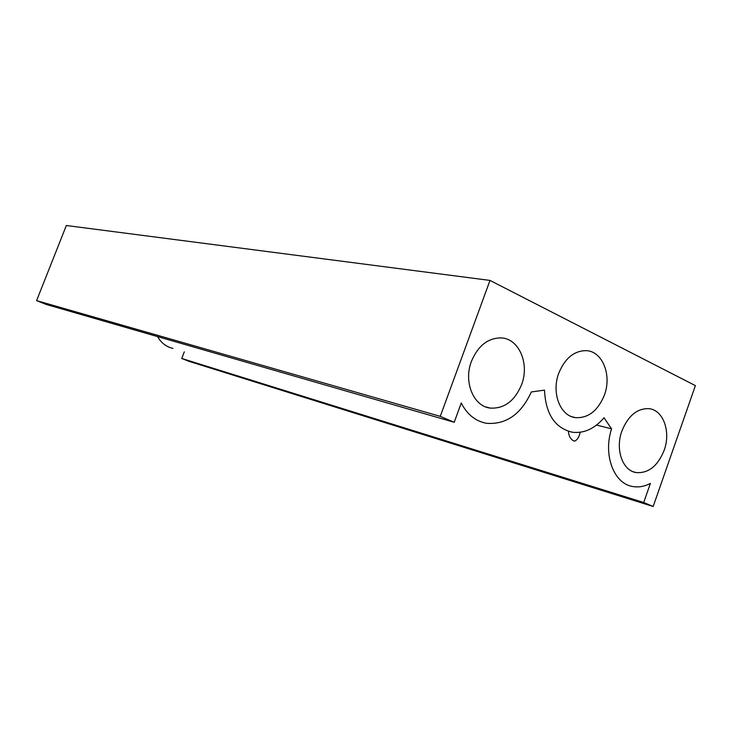 <?xml version="1.0" encoding="UTF-8"?>
<svg xmlns="http://www.w3.org/2000/svg" width="732" height="732" viewBox="0 0 732 732"><rect width="100%" height="100%" fill="white"/><g stroke="black" fill="none" stroke-linecap="round" stroke-linejoin="round"><path stroke-width="1.1" d="M580.165 432.273C579.186 437.068 577.283 440.033 574.474 441.176C570.923 439.886 568.892 436.601 568.371 431.313M521.614 384.593C514.715 401.035 504.238 408.868 490.175 408.081C473.467 406.306 463.393 381.921 471.399 361.416C478.051 345.696 488.015 337.855 501.31 337.91C519.089 338.678 529.712 363.777 521.614 384.593M604.394 395.06C597.952 410.753 588.327 418.283 575.517 417.652C560.236 416.096 551.233 392.864 558.754 373.238C565.022 358.122 574.254 350.601 586.451 350.655C602.601 351.424 611.961 375.232 604.394 395.06M664.134 450.363C657.72 466.101 648.378 473.494 636.099 472.57C622.484 470.63 615.036 449.265 621.935 430.892C628.212 415.639 637.243 408.236 649.028 408.666C663.348 410.002 671.052 431.825 664.134 450.363M454.224 422.273L461.252 403.003C467.153 414.513 475.571 421.275 486.524 423.297C506.077 424.78 521.019 414.33 531.331 391.959L544.498 390.119C545.651 413.946 554.865 427.973 572.149 432.2C583.916 433.628 594.54 428.815 604.019 417.771L611.568 428.851C602.976 454.81 613.745 483.523 632.457 486.46C638.405 487.576 644.38 486.56 650.391 483.394L643.702 502.491L653.164 506.489L695.4 385.627L490.001 280.42L66.338 225.511L36.6 300.623L440.261 416.362L454.224 422.273L46.098 304.411L36.6 300.623M611.568 428.851L596.553 425.063M653.164 506.489L188.865 361.306L181.746 358.47L643.702 502.491M490.001 280.42L440.261 416.362M184.29 351.845L181.746 358.47M157.563 336.601C161.15 342.905 166.274 346.849 172.935 348.432M490.175 408.081L485.7 406.91M575.517 417.652L571.921 416.746M636.099 472.57L633.116 471.719"/></g></svg>

